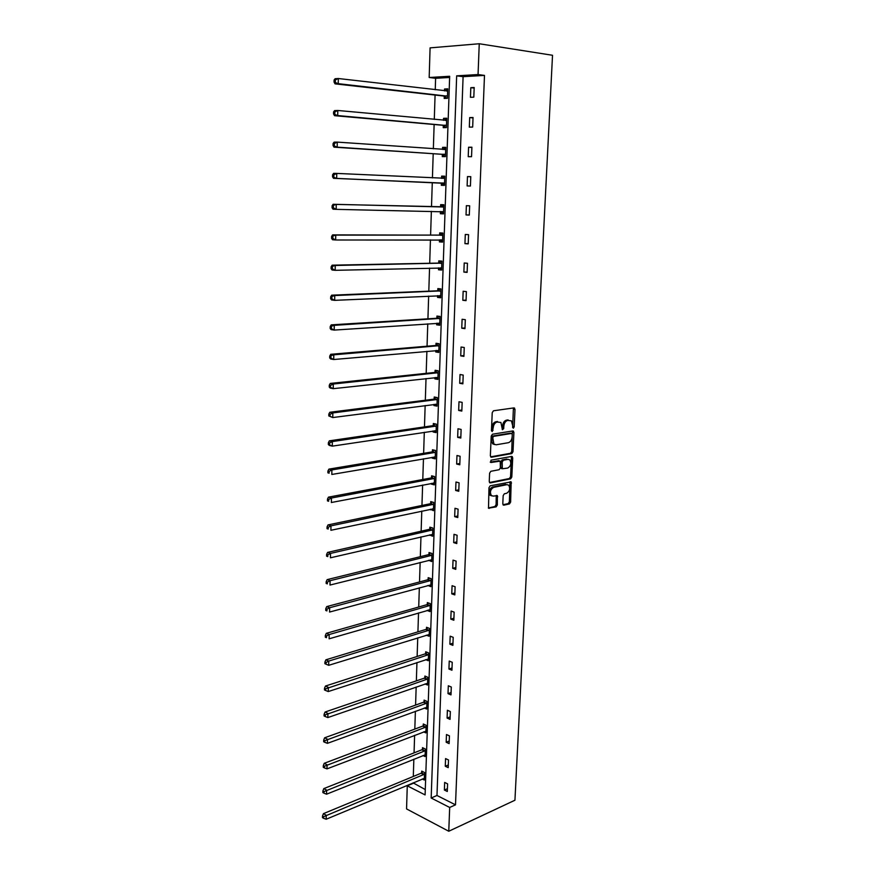 <?xml version="1.0" encoding="UTF-8"?>
<svg xmlns="http://www.w3.org/2000/svg" width="875" height="875" viewBox="0 0 875 875"><rect width="100%" height="100%" fill="white"/><g stroke="black" fill="none" stroke-linecap="round" stroke-linejoin="round"><path stroke-width="1.31" d="M513.341 428.214L514.172 426.934L515.003 409.391L513.964 407.892L493.467 410.791L492.231 412.639L491.455 430.511L492.22 431.561L493.172 427.952C493.544 424.67 494.845 422.691 497.098 422.034L500.916 422.461L502.403 429.723L503.716 428.586L503.814 426.3C504.186 423.041 505.477 421.083 507.686 420.427L511.416 420.842L513.341 428.214M512.63 427.525L513.406 407.969M491.488 430.905L491.892 427.689L493.172 427.952M502.152 429.209L502.545 426.037L503.814 426.3M502.797 503.792L503.836 505.17L509.447 503.923L510.628 502.075L511.164 481.895L490.197 485.8L488.983 487.67L488.502 508.178L496.147 506.866L497.35 504.995L497.361 495.611L493.227 496.125L491.345 495.545C489.661 492.067 490.427 489.344 493.609 487.375L506.975 484.652L508.769 485.198C510.431 488.633 509.698 491.334 506.57 493.314L504.361 493.773L503.169 495.633L502.797 503.792M449.684 807.461L448.766 831.25L514.938 800.231L552.519 55.278L479.248 43.75L478.056 74.55L456.662 75.841L431.167 798.011L449.684 807.461L455.503 804.847L484.487 75.403L478.056 74.55M511.809 453.567L513.002 451.741L513.909 432.403L512.881 430.938L492.439 434.219L491.214 436.078L490.361 455.766L491.444 457.22L511.809 453.567L510.552 453.283L511.733 451.456L512.367 431.025M512.717 457.855L511.809 477.017L510.628 478.855L490.328 482.912L489.245 481.502L489.606 473.167L490.831 471.297L499.155 469.711L500.369 467.852L500.227 461.125L490.875 462.503L490.973 460.184L511.678 456.422L512.717 457.855L511.448 457.57L510.552 476.711L511.809 477.017M422.964 755.552L425.086 756.558L425.337 749L422.505 747.655L422.45 749.35M424.342 708.017L426.694 709.056L426.956 701.367L424.091 700.12L424.036 701.837M425.688 659.673L428.334 660.734L428.597 652.914L425.709 651.777L425.655 653.516M427.088 610.455L430.008 611.581L430.27 603.619L427.35 602.58L427.295 604.362M428.772 560.295L431.703 561.564L431.977 553.47L429.023 552.53L428.969 554.345M430.478 509.25L433.431 510.672L433.716 502.425L430.73 501.605L430.664 503.442M432.206 457.286L432.184 458.139L435.192 458.861L435.477 450.472L432.458 449.772L432.403 451.642M433.978 404.392L433.945 405.53L436.975 406.131L437.27 397.589L434.23 397.009L434.164 398.913M435.783 350.536L435.728 351.958L438.802 352.439L439.097 343.744L436.023 343.284L435.958 345.231M437.609 295.695L437.555 297.423L440.661 297.773L440.956 288.914L437.85 288.586L437.784 290.566M442.564 241.675L439.447 239.848L439.414 241.872L442.553 242.091L442.859 233.067L439.709 232.881L439.644 234.894M441.372 183.247L441.306 185.292L444.478 185.38L444.784 176.192L441.613 176.127L444.784 176.291M441.547 178.183L441.613 176.127M443.297 125.573L443.231 127.662L446.436 127.597L446.753 118.234L443.548 118.322L446.742 118.628M443.483 120.28L443.548 118.322M449.619 77.47L435.608 78.302L435.247 89.764M435.072 95.047L434.295 119.427M434.131 124.513L433.355 148.805M433.202 153.705L432.425 177.909M432.283 182.613L431.506 206.686M431.364 211.334L430.598 235.113M430.445 239.859L429.702 263.266M429.548 268.111L428.805 291.167M428.652 296.1L427.93 318.806M427.766 323.837L427.055 346.205M426.891 351.323L426.18 373.352M426.016 378.558L425.327 400.247M425.152 405.541L424.473 426.902M424.298 432.283L423.631 453.327M423.456 458.784L422.789 479.511M422.614 485.056L421.958 505.466M421.783 511.087L421.138 531.191M420.962 536.889L420.328 556.686M420.142 562.461L419.519 581.952M419.333 587.803L418.72 607.009M418.523 612.938L417.922 631.848M417.736 637.842L417.134 656.469M416.938 662.539L416.358 680.881M416.161 687.017L415.581 705.075M415.384 711.288L414.816 729.072M414.619 735.339L414.061 752.872M413.853 759.205L413.306 776.453M413.098 782.852L425.272 789.556M444.281 96.327L444.205 98.438L447.431 98.295L447.748 88.845L444.522 89.009L447.738 89.381M444.467 90.836L444.522 89.009M445.692 149.428L337.269 142.111L337.192 147.142L334.02 147.164L441.678 154.262L445.452 156.614L445.769 147.35L442.575 147.361L445.758 147.591M445.452 156.625L442.269 156.614L442.334 154.547M442.509 149.439L442.575 147.361M440.42 211.684L440.355 213.719L443.505 213.861L443.822 204.761L440.661 204.641L440.595 206.664M438.539 267.903L438.484 269.773L441.602 270.058L441.908 261.122L438.78 260.859L438.714 262.85M436.691 323.247L436.636 324.811L439.731 325.227L440.027 316.455L436.931 316.061L436.866 318.019M434.875 377.595L434.831 378.864L437.883 379.411L438.178 370.792L435.116 370.267L435.061 372.192M433.092 430.959L433.059 431.944L436.078 432.611L436.373 424.145L433.344 423.5L433.278 425.392M431.342 483.383L431.309 484.094L434.306 484.881L434.591 476.569L431.594 475.803L431.528 477.663M429.614 534.888L432.567 536.233L432.841 528.062L429.877 527.177L429.811 529.003M427.93 585.484L430.85 586.677L431.123 578.659L428.181 577.664L428.127 579.458M426.344 635.184L429.166 636.267L429.439 628.381L426.53 627.288L426.464 629.048M425.02 683.955L427.514 685.005L427.777 677.25L424.9 676.047L424.834 677.786M423.653 731.883L425.884 732.911L426.147 725.288L423.292 723.997L423.237 725.692M422.275 779.013L424.288 780.019L424.539 772.516L421.717 771.127L421.662 772.8M448.766 831.25L406.558 808.927L407.269 785.827L425.097 794.916L449.663 76.267L429.177 77.503L430.084 47.873L479.248 43.75M413.077 783.388L407.269 785.827M435.608 78.302L429.177 77.503M484.487 75.403L463.094 76.672L436.975 795.473L455.503 804.847M436.975 795.473L431.167 798.011M463.094 76.672L456.662 75.841M444.38 790.027L444.664 782.425L447.595 783.869L447.3 791.492L444.38 790.027L447.409 788.714M445.277 766.248L445.561 758.581L448.503 759.97L448.219 767.648L445.277 766.248L448.317 764.98M446.184 742.252L446.469 734.519L449.433 735.864L449.137 743.619L446.184 742.252L449.236 741.038M447.092 718.058L447.388 710.259L450.352 711.55L450.056 719.37L447.092 718.058L450.155 716.898M448.011 693.645L448.306 685.781L451.292 687.017L450.997 694.903L448.011 693.645L451.084 692.541M448.941 669.025L449.236 661.084L452.233 662.277L451.938 670.228L448.941 669.025L452.025 667.975M449.87 644.186L450.177 636.18L453.195 637.317L452.889 645.345L449.87 644.186L452.966 643.191M450.811 619.128L451.117 611.056L454.147 612.139L453.841 620.233L450.811 619.128L453.917 618.198M451.763 593.852L452.069 585.703L455.12 586.731L454.814 594.902L451.763 593.852L454.88 592.977M452.725 568.345L453.031 560.131L456.105 561.094L455.788 569.341L452.725 568.345L455.853 567.525M453.698 542.62L454.005 534.319L457.089 535.238L456.772 543.55L453.698 542.62L456.838 541.866M454.672 516.655L454.989 508.288L458.084 509.141L457.767 517.53L454.672 516.655L457.822 515.966M455.656 490.459L455.973 482.016L459.091 482.814L458.762 491.28L455.656 490.459L458.817 489.825M456.652 464.034L456.969 455.514L460.108 456.247L459.78 464.789L456.652 464.034L459.823 463.466M457.658 437.358L457.975 428.761L461.125 429.428L460.797 438.047L457.658 437.358L460.841 436.855M458.664 410.441L458.992 401.767L462.164 402.369L461.825 411.075L458.664 410.441L461.869 410.003M459.692 383.283L460.02 374.522L463.203 375.069L462.864 383.841L459.692 383.283L462.908 382.911M460.72 355.873L461.059 347.025L464.253 347.506L463.914 356.366L460.72 355.873L463.947 355.567M461.759 328.202L462.098 319.277L465.314 319.692L464.975 328.639L461.759 328.202L464.997 327.972M462.82 300.278L463.148 291.277L466.386 291.616L466.047 300.639L462.82 300.278L466.058 300.114M463.87 272.092L464.22 263.003L467.469 263.277L467.119 272.387L463.87 272.092L467.141 272.005M464.942 243.644L465.292 234.467L468.562 234.675L468.212 243.873L464.942 243.644L468.223 243.633M466.025 214.933L466.375 205.669L469.667 205.8L469.306 215.086L466.025 214.933L469.317 214.988M467.119 185.938L467.469 176.586L470.772 176.652L470.422 186.025L467.119 185.938M468.223 156.669L468.573 147.23L471.898 147.219L471.538 156.68L468.223 156.669M469.328 127.127L469.689 117.6L473.036 117.502L472.675 127.061L469.328 127.127M470.455 97.3L470.816 87.675L474.184 87.511L473.812 97.158L470.455 97.3M470.816 87.675L474.162 88.08M469.689 117.6L473.014 117.917M468.573 147.23L471.887 147.47M467.469 176.586L470.772 176.75M440.355 213.719L443.516 213.773M439.414 241.872L442.553 241.861M438.484 269.773L441.613 269.697M437.555 297.423L440.672 297.27M436.636 324.811L439.753 324.603M435.728 351.958L438.834 351.684M434.831 378.864L437.916 378.525M433.945 405.53L437.019 405.125M433.059 431.944L436.122 431.484M432.184 458.139L435.236 457.614M431.309 484.094L434.35 483.514M430.456 509.83L433.486 509.184M429.603 535.336L432.622 534.636M428.761 560.612L431.758 559.858M427.919 585.681L430.872 584.883M427.088 610.52L429.789 609.744M502.545 426.037C502.906 422.778 504.197 420.831 506.406 420.175L508.091 419.923M491.892 427.689C492.264 424.408 493.566 422.428 495.819 421.772L497.536 421.509M490.623 456.848L510.552 453.283M512.269 434.47L511.536 433.442L493.609 436.362L492.756 437.653L493.916 444.084L496.092 444.795L508.331 442.717C510.519 442.028 511.798 440.07 512.159 436.855L512.269 434.47M510.628 433.256L511.536 433.442M494.539 444.544L492.647 443.811L491.367 439.808L492.33 436.089L510.267 433.18M489.475 482.519L509.37 478.548L510.552 476.711M498.87 460.753L490.219 462.098M507.686 468.081C510.858 466.113 511.58 463.389 509.852 459.9L508.091 459.342L503.398 460.206L502.195 462.055L502.327 468.759L507.686 468.081M501.856 468.65L500.686 467.25L500.927 461.759L502.13 459.922L506.822 459.058M511.448 457.57L511.208 456.509M491.695 495.841L490.077 495.228C488.403 491.739 489.158 489.027 492.352 487.058L505.706 484.334M488.348 507.97L494.889 506.527L496.092 504.656L496.245 495.491M502.994 504.744L508.2 503.595L509.37 501.758L510.048 481.775M447.683 90.956L338.319 78.52L338.231 83.672L335.027 83.858L443.625 96.009L447.038 98.306M335.333 81.966L335.366 79.898L334.086 79.986L334.053 82.042L338.231 83.672L447.508 96.184M447.727 89.589L444.938 90.891M334.086 79.986L335.114 78.728L338.319 78.52L335.366 79.898M335.027 83.858L334.053 82.042M446.688 120.334L337.794 110.48L337.706 115.566L334.523 115.675L442.652 125.267L446.228 127.597M446.731 118.825L443.702 120.302M334.819 113.903L334.852 111.858L333.583 111.912L333.55 113.947L337.706 115.566L446.512 125.497M333.583 111.912L334.6 110.6L337.794 110.48L334.852 111.858M334.523 115.675L333.55 113.947M445.747 147.787L442.488 149.439M334.316 145.512L334.348 143.5L333.08 143.511L333.047 145.523L337.192 147.142L445.517 154.547M333.08 143.511L334.108 142.144L337.269 142.111L334.348 143.5M334.02 147.164L333.047 145.523M444.719 178.248L336.755 173.414L336.678 178.402L333.528 178.336L440.727 182.984L444.478 185.238M444.773 176.477L441.262 178.325M333.823 176.805L333.856 174.814L332.587 174.781L332.555 176.783L336.678 178.402L444.544 183.323M332.587 174.781L333.605 173.359L336.755 173.414L333.856 174.814M333.528 178.336L332.555 176.783M440.136 211.52L443.516 213.588M443.811 204.914L439.928 206.894L333.113 204.28L336.252 204.411L336.175 209.355L443.581 211.827M443.745 206.806L336.252 204.411L332.106 205.756L332.073 207.725L333.331 207.78L333.353 205.811M333.331 207.78L336.175 209.355L333.036 209.202L332.073 207.725M332.106 205.756L333.113 204.28M442.859 233.078L438.988 235.123L332.631 234.883L335.748 235.102L335.672 239.991L442.619 240.078M442.783 235.091L335.748 235.102L331.625 236.403L331.592 238.361L332.839 238.448L332.872 236.491M332.839 238.448L335.672 239.991L332.555 239.75L331.592 238.361M331.625 236.403L332.631 234.883M438.747 267.892L441.623 269.511M441.711 261.111L438.058 263.102L332.15 265.18L335.245 265.475L335.169 270.32L441.667 268.056M441.831 263.123L335.245 265.475L331.144 266.755L331.111 268.691L332.358 268.811L332.38 266.875M332.358 268.811L335.169 270.32L332.073 270.003L331.111 268.691M331.144 266.755L332.15 265.18M438.058 295.684L440.683 297.084M440.595 288.881L437.128 290.817L331.669 295.181L334.753 295.553L334.677 300.344L440.727 295.794M440.891 290.894L334.753 295.553L330.673 296.811L330.641 298.725L331.877 298.878L331.909 296.953M331.877 298.878L334.677 300.344L331.592 299.961L330.641 298.725M330.673 296.811L331.669 295.181M437.38 323.203L439.753 324.417M439.502 316.389L436.209 318.292L331.198 324.877L334.272 325.336L334.195 330.083L439.797 323.269M439.961 318.423L334.272 325.336L330.203 326.561L330.17 328.453L331.406 328.639L331.428 326.747M331.406 328.639L334.195 330.083L331.122 329.613L330.17 328.453M330.203 326.561L331.198 324.877M436.702 350.459L438.834 351.498M438.441 343.645L435.312 345.516L330.728 354.298L333.78 354.823L333.703 359.516L438.867 350.492M439.031 345.691L333.78 354.823L329.744 356.027L329.711 357.897L330.936 358.116L330.958 356.234M330.936 358.116L333.703 359.516L330.662 358.98L329.711 357.897M329.744 356.027L330.728 354.298M436.023 377.464L437.927 378.339M437.402 370.661L434.405 372.488L330.269 383.425L333.309 384.027L333.233 388.675L437.948 377.475M438.113 372.717L333.309 384.027L330.498 385.438L329.284 385.197L329.252 387.056L330.466 387.297L330.498 385.438M330.466 387.297L333.233 388.675L330.192 388.062L329.252 387.056M329.284 385.197L330.269 383.425M435.367 404.217L437.019 404.939M436.384 397.414L433.519 399.219L329.809 412.267L332.828 412.934L332.752 417.55L437.041 404.217M437.205 399.503L332.828 412.934L330.039 414.356L328.825 414.083L328.803 415.931L330.006 416.205L330.039 414.356M330.006 416.205L332.752 417.55L328.803 415.931M328.825 414.083L329.809 412.267M434.711 430.719L436.122 431.309M435.389 423.938L432.633 425.709L329.361 440.836L332.358 441.58L332.292 446.141L436.144 430.719M436.308 426.048L332.358 441.58L329.58 443.002L328.377 442.695L328.344 444.522L329.547 444.828L329.58 443.002M329.547 444.828L332.292 446.141L329.284 445.386L328.344 444.522M328.377 442.695L329.361 440.836M434.055 456.98L435.236 457.439M434.405 450.22L431.758 451.97L328.913 469.12L331.898 469.941L331.822 474.458L435.258 456.991M435.411 452.353L331.898 469.941L329.131 471.362L327.928 471.034L327.906 472.839L329.098 473.167L329.131 471.362M329.098 473.167L327.906 472.839M327.928 471.034L328.913 469.12M433.409 482.989L434.361 483.339M433.442 476.273L430.894 477.991L328.464 497.142L331.439 498.028L331.362 502.502L434.372 483.022M434.525 478.428L331.439 498.028L328.683 499.45L327.491 499.1L327.458 500.894L328.65 501.244L328.683 499.45M328.65 501.244L327.458 500.894M327.491 499.1L328.464 497.142M432.764 508.769L433.486 509.009M432.491 502.086L430.03 503.792L328.027 524.902L330.98 525.853L330.903 530.283L433.497 508.823M433.65 504.273L330.98 525.853L328.234 527.275L327.053 526.892L327.02 528.664L328.212 529.047L328.234 527.275M328.212 529.047L327.02 528.664M327.053 526.892L328.027 524.902M431.561 527.68L429.177 529.364L327.589 552.398L330.531 553.405L330.455 557.802L432.622 534.406M432.775 529.889L330.531 553.405L327.797 554.837L326.616 554.433L326.594 556.183L327.764 556.598L327.797 554.837M327.764 556.598L326.594 556.183M326.616 554.433L327.589 552.398M430.642 553.044L428.334 554.706L327.152 579.633L330.083 580.705L330.006 585.058L431.769 559.759M431.922 555.286L330.083 580.705L327.359 582.138L326.189 581.7L326.167 583.439L327.337 583.877L327.359 582.138M327.337 583.877L326.167 583.439M326.189 581.7L327.152 579.633M429.734 578.189L427.492 579.841L326.725 606.605L329.634 607.742L329.569 612.052L430.916 584.883M431.058 580.453L329.634 607.742L326.933 609.175L325.762 608.727L325.741 610.444L326.9 610.903L326.933 609.175M326.9 610.903L325.741 610.444M325.762 608.727L326.725 606.605M428.837 603.116L426.672 604.745L326.298 633.336L329.197 634.528L329.131 638.805L430.062 609.798M430.216 605.402L329.197 634.528L326.506 635.972L325.347 635.491L325.314 637.197L326.473 637.678L326.506 635.972M326.473 637.678L325.314 637.197M325.347 635.491L326.298 633.336M427.952 627.823L425.841 629.442L325.883 659.816L328.759 661.073L328.694 665.306L429.231 634.506M429.373 630.142L328.759 661.073L326.08 662.506L324.931 662.003L324.898 663.698L326.058 664.202L326.08 662.506M328.694 665.306L326.058 664.202M324.931 662.003L325.883 659.816M427.088 652.312L425.031 653.92L325.456 686.044L328.333 687.367L328.267 691.556L428.4 658.995M428.542 654.664L325.664 688.8L324.516 688.275L324.494 689.948L325.631 690.484L325.664 688.8M328.267 691.556L325.631 690.484M324.516 688.275L325.456 686.044M426.223 676.605L424.222 678.191L325.052 712.031L327.906 713.409L327.841 717.566L427.569 683.266M427.722 678.989L325.248 714.853L324.111 714.306L324.078 715.958L325.216 716.516L325.248 714.853M327.841 717.566L325.216 716.516M324.111 714.306L325.052 712.031M425.37 700.678L423.413 702.264L324.636 737.789L327.48 739.222L327.414 743.334L426.748 707.339M426.902 703.095L324.833 740.666L323.695 740.086L323.673 741.737L324.811 742.317L324.833 740.666M327.414 743.334L324.811 742.317M323.695 740.086L324.636 737.789M424.528 724.555L422.625 726.13L324.231 763.306L327.064 764.794L326.998 768.873L425.939 731.205M426.081 726.994L324.428 766.248L323.302 765.647L323.269 767.277L324.406 767.878L324.428 766.248M326.998 768.873L324.406 767.878M323.302 765.647L324.231 763.306M423.697 748.223L421.838 749.788L323.827 788.594L326.648 790.136L326.583 794.183L425.141 754.873M425.283 750.695L324.023 791.591L322.897 790.967L322.875 792.586L324.002 793.198L324.023 791.591M326.583 794.183L324.002 793.198M322.897 790.967L323.827 788.594M422.866 771.695L421.05 773.248L323.433 813.652L326.233 815.248L326.167 819.252L424.342 778.334M424.484 774.2L323.63 816.703L322.503 816.058L322.481 817.655L323.597 818.3L323.63 816.703M326.167 819.252L323.597 818.3M322.503 816.058L323.433 813.652M512.903 426.683L514.172 426.934M491.794 429.986L493.073 430.259M502.436 428.323L503.716 428.586M506.406 420.175L507.686 420.427M495.819 421.772L497.098 422.034M513.723 409.15L515.003 409.391M490.853 457.089L491.444 457.22M512.641 432.141L513.909 432.403M511.733 451.456L513.002 451.741M492.33 436.089L493.609 436.362M491.477 437.38L492.756 437.653M491.367 439.808L492.647 440.081M509.37 478.548L510.628 478.855M489.694 482.759L490.328 482.912M498.291 460.622L499.559 460.917M502.13 459.922L503.398 460.206M500.927 461.759L502.195 462.055M500.686 467.25L501.944 467.556M492.352 487.058L493.609 487.375M496.464 496.464L497.722 496.792M496.092 504.656L497.35 504.995M494.889 506.527L496.147 506.866M488.534 508.211L489.212 508.397M510.267 482.77L511.525 483.077M509.37 501.758L510.628 502.075M508.2 503.595L509.447 503.923M503.191 504.995L503.836 505.17M446.655 91.088L447.486 91.055M443.625 96.009L446.852 95.856M445.353 120.455L446.491 120.422M442.652 125.267L445.856 125.202M443.122 125.442L446.327 125.377M443.658 149.527L445.506 149.516M441.678 154.262L444.872 154.262M442.148 154.427L445.342 154.427M441.35 178.281L444.533 178.347M440.727 182.984L443.898 183.05M441.197 183.137L444.369 183.203M440.398 206.773L443.559 206.905M439.928 206.894L443.089 207.025M440.245 211.575L443.395 211.717M439.458 234.992L442.597 235.2M438.988 235.123L442.127 235.331M440.552 239.838L442.433 239.969M438.528 262.959L441.645 263.233M438.058 263.102L441.175 263.375M440.344 267.859L441.492 267.958M437.598 290.675L440.705 291.014M437.128 290.817L440.234 291.156M439.731 295.608L440.552 295.695M436.68 318.139L439.775 318.533M436.209 318.292L439.305 318.697M438.988 323.094L439.611 323.181M435.772 345.341L438.845 345.811M435.312 345.516L438.386 345.975M434.875 372.312L437.927 372.837M434.405 372.488L437.467 373.013M433.978 399.033L437.019 399.623M433.519 399.219L436.559 399.809M433.092 425.523L436.122 426.169M432.633 425.709L435.662 426.366M432.217 451.773L435.225 452.484M431.758 451.97L434.766 452.681M431.353 477.794L434.35 478.559M430.894 477.991L433.891 478.767M430.489 503.584L433.464 504.405M430.03 503.792L433.016 504.623M429.636 529.145L432.6 530.02M429.177 529.364L432.141 530.25M428.783 554.487L431.736 555.417M428.334 554.706L431.287 555.647M427.952 579.6L430.883 580.595M427.492 579.841L430.434 580.825M427.12 604.505L430.041 605.555M426.672 604.745L429.592 605.795M426.289 629.191L429.198 630.295M425.841 629.442L428.75 630.536M425.469 653.669L428.367 654.817M425.031 653.92L427.919 655.069M424.659 677.939L427.536 679.131M424.222 678.191L427.098 679.394M423.861 701.991L426.727 703.248M423.413 702.264L426.278 703.511M423.062 725.845L425.917 727.147M422.625 726.13L425.469 727.42M422.275 749.503L425.108 750.848M421.838 749.788L424.67 751.133M421.488 772.964L424.309 774.353M421.05 773.248L423.872 774.648M513.691 407.936L514.587 408.1M512.673 430.97L513.516 431.145M492.647 443.811L493.916 444.084M501.058 468.464L502.327 468.759M511.536 456.455L512.334 456.63M490.077 495.228L491.345 495.545M496.584 495.414L497.361 495.611M510.398 481.709L511.164 481.895"/></g></svg>
